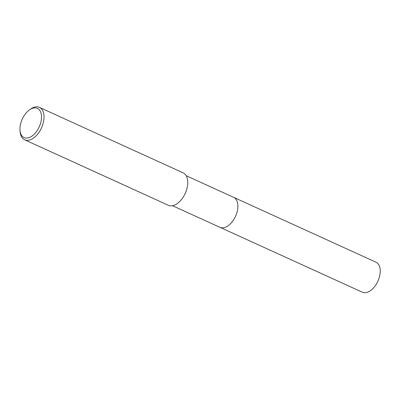 <?xml version="1.0" encoding="UTF-8"?>
<svg xmlns="http://www.w3.org/2000/svg" width="400" height="400" viewBox="0 0 400 400"><rect width="100%" height="100%" fill="white"/><g stroke="black" fill="none" stroke-linecap="round" stroke-linejoin="round"><path stroke-width="0.6" d="M233.45 197.245A16.49 9.6 114.5 0 1 233.615 197.315A16.485 9.595 114.5 0 1 237.38 210.66A16.485 9.595 114.5 0 1 219.94 227.32A16.49 9.6 114.5 0 1 219.78 227.25M233.5 197.265A16.49 9.6 114.5 0 1 237.385 210.66A16.49 9.6 114.5 0 1 219.825 227.27M29.285 110.025L30.445 109.19A17.825 10.375 114.5 0 1 39.435 107.37A17.825 10.375 114.5 0 1 43.51 121.795A17.825 10.375 114.5 0 1 24.655 139.81A17.825 10.375 114.5 0 1 20.125 131.835L20 130.41A16.04 9.34 114.5 0 1 20.41 124.605A16.04 9.34 114.5 0 1 29.285 110.025A16.04 9.34 114.5 0 1 41.045 121.375A16.04 9.34 114.5 0 1 29.71 137.37A16.04 9.34 114.5 0 1 20 130.41M39.435 107.37L183.18 172.87A17.825 10.375 114.5 0 1 187.25 187.29A17.825 10.375 114.5 0 1 168.4 205.305L24.655 139.81M219.945 227.325A16.49 9.6 114.5 0 0 223.525 227.755A16.49 9.6 114.5 0 0 236.615 213.5A16.49 9.6 114.5 0 0 233.615 197.315L375.995 262.195A16.485 9.595 114.5 0 1 378.995 278.375A16.485 9.595 114.5 0 1 365.91 292.63A16.485 9.595 114.5 0 1 362.325 292.2L172.54 205.725M233.615 197.32L186.21 175.72"/></g></svg>
